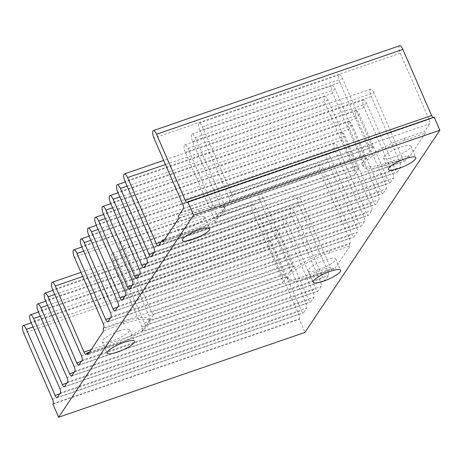 <?xml version="1.0" encoding="UTF-8"?>
<svg xmlns="http://www.w3.org/2000/svg" width="463" height="463" viewBox="0 0 463 463"><rect width="100%" height="100%" fill="white"/><g stroke="black" fill="none" stroke-linecap="round" stroke-linejoin="round"><path stroke-width="0.35" stroke-dasharray="2.31 1.74" d="M194.35 218.241A14.932 3.363 -23.5 0 1 204.791 217.159A14.932 3.363 -23.5 0 1 187.845 227.987A14.932 3.363 -23.5 0 1 177.404 229.069A14.932 3.363 -23.5 0 1 194.35 218.241M119.165 330.912A14.932 3.363 -23.5 0 1 129.611 329.83A14.932 3.363 -23.5 0 1 112.659 340.658A14.932 3.363 -23.5 0 1 102.219 341.74A14.932 3.363 -23.5 0 1 119.165 330.912M393.915 157.015A14.932 3.363 156.5 0 0 410.86 146.186A14.932 3.363 156.5 0 0 400.42 147.269A14.932 3.363 156.5 0 0 383.474 158.097A14.932 3.363 156.5 0 0 393.915 157.015M318.729 269.686A14.932 3.363 156.5 0 0 335.681 258.858A14.932 3.363 156.5 0 0 325.234 259.94A14.932 3.363 156.5 0 0 308.289 270.768A14.932 3.363 156.5 0 0 318.729 269.686M214.751 222.853L218.901 216.632A3.635 1.169 71 0 1 218.669 216.817A3.635 1.169 71 0 1 216.696 214.566L187.949 148.461A5.897 1.893 -109 0 0 184.749 144.809A5.897 1.893 -109 0 0 185.385 152.31L214.126 218.414A3.635 1.169 71 0 1 214.751 222.853L354.832 174.603A3.635 1.169 -109 0 0 354.212 170.17L325.472 104.059A5.897 1.893 71 0 1 324.835 96.564A5.897 1.893 71 0 1 328.035 100.216L356.782 166.321A3.635 1.169 -109 0 0 358.756 168.573A3.635 1.169 -109 0 0 358.987 168.382L354.832 174.603M339.935 82.385A5.897 1.893 71 0 1 339.298 74.89A5.897 1.893 71 0 1 342.504 78.536L371.245 144.647A3.635 1.169 -109 0 0 373.224 146.898A3.635 1.169 -109 0 0 373.45 146.707L369.3 152.929A3.635 1.169 -109 0 0 368.681 148.496L339.935 82.385L199.848 130.635L228.595 196.74A3.635 1.169 71 0 1 229.214 201.174L369.3 152.929M229.214 201.174L233.364 194.958A3.635 1.169 71 0 1 233.138 195.143A3.635 1.169 71 0 1 231.159 192.892L202.418 126.787A5.897 1.893 -109 0 0 199.212 123.135A5.897 1.893 -109 0 0 199.848 130.635M164.701 239.452L182.312 233.387A36.849 8.293 156.5 0 0 223.328 209.999A36.849 8.293 156.5 0 0 224.127 206.666A36.849 8.293 156.5 0 0 198.361 209.334L178.238 216.267M179.002 218.021L199.125 211.093A36.849 8.293 -23.5 0 1 224.891 208.425A36.849 8.293 -23.5 0 1 183.07 235.14L162.953 242.074M221.98 212.013L226.129 205.792A3.635 1.169 71 0 1 225.903 205.983A3.635 1.169 71 0 1 223.93 203.732L195.183 137.621A5.897 1.893 -109 0 0 191.977 133.975A5.897 1.893 -109 0 0 192.614 141.47L221.36 207.58A3.635 1.169 71 0 1 221.98 212.013L362.066 163.769A3.635 1.169 -109 0 0 361.447 159.33L332.7 93.225A5.897 1.893 71 0 1 332.064 85.724A5.897 1.893 71 0 1 335.27 89.376L364.016 155.481A3.635 1.169 -109 0 0 365.99 157.733A3.635 1.169 -109 0 0 366.216 157.547L363.414 161.749A36.849 8.293 156.5 0 0 362.61 165.083A36.849 8.293 156.5 0 0 388.382 162.415L408.499 155.481L404.865 160.927A3.635 1.169 -109 0 1 404.639 161.118A3.635 1.169 -109 0 1 402.665 158.867L373.919 92.756L165.47 164.55M149.659 320.39L153.809 314.169A3.635 1.169 71 0 1 153.583 314.36A3.635 1.169 71 0 1 151.604 312.108L122.863 246.003A5.897 1.893 -109 0 0 119.657 242.352A5.897 1.893 -109 0 0 120.293 249.846L149.04 315.957A3.635 1.169 71 0 1 149.659 320.39L289.745 272.146A3.635 1.169 -109 0 0 289.126 267.707L260.38 201.602A5.897 1.893 71 0 1 259.743 194.101A5.897 1.893 71 0 1 262.949 197.753L291.69 263.864A3.635 1.169 -109 0 0 293.669 266.115A3.635 1.169 -109 0 0 293.895 265.924L289.745 272.146M142.425 331.23L146.58 325.009A3.635 1.169 71 0 1 146.349 325.2A3.635 1.169 71 0 1 144.375 322.948L115.628 256.838A5.897 1.893 -109 0 0 112.428 253.192A5.897 1.893 -109 0 0 113.059 260.686L141.805 326.797A3.635 1.169 71 0 1 142.425 331.23L282.511 282.98A3.635 1.169 -109 0 0 281.892 278.547L253.145 212.442A5.897 1.893 71 0 1 252.509 204.941A5.897 1.893 71 0 1 255.715 208.593L284.461 274.698A3.635 1.169 -109 0 0 286.435 276.949A3.635 1.169 -109 0 0 286.661 276.764L282.511 282.98M103.816 330.686L123.939 323.759A36.849 8.293 -23.5 0 1 149.705 321.09A36.849 8.293 -23.5 0 1 107.891 347.811L87.767 354.739M89.515 352.117L107.127 346.052A36.849 8.293 156.5 0 0 148.941 319.337A36.849 8.293 156.5 0 0 123.175 322.005L103.052 328.933M425.312 133.188L409.263 157.241L389.14 164.168A36.849 8.293 -23.5 0 1 363.374 166.836A36.849 8.293 -23.5 0 1 405.194 140.115L425.312 133.188L424.554 131.434L429.647 123.8A3.635 1.169 -109 0 0 429.027 119.361L400.281 53.257A5.897 1.893 71 0 1 399.644 45.756M405.194 140.115L404.43 138.362A36.849 8.293 156.5 0 0 363.414 161.749L362.066 163.769M334.078 269.906L313.96 276.833A36.849 8.293 -23.5 0 1 288.189 279.502A36.849 8.293 -23.5 0 1 330.009 252.786L350.132 245.853L334.078 269.906L333.314 268.152L332.544 269.304A3.635 1.169 -109 0 1 332.318 269.495A3.635 1.169 -109 0 1 330.339 267.244L301.598 201.139L82.761 276.504M350.132 245.853L349.368 244.099L329.245 251.027A36.849 8.293 156.5 0 0 287.425 277.748A36.849 8.293 156.5 0 0 313.196 275.08L333.314 268.152M432.876 117.515A3.635 1.169 -109 0 0 433.571 117.764A3.635 1.169 -109 0 0 433.796 117.579L434.126 117.087M52.909 404.072L299.225 319.238L304.949 332.411M299.225 319.238L299.463 318.88A3.635 1.169 -109 0 0 298.843 314.441L270.103 248.336A5.897 1.893 71 0 1 269.466 240.835A5.897 1.893 71 0 1 272.666 244.487L301.413 310.598A3.635 1.169 -109 0 0 303.387 312.849A3.635 1.169 -109 0 0 303.618 312.658L306.697 308.04A3.635 1.169 -109 0 0 306.078 303.606L277.331 237.496A5.897 1.893 71 0 1 276.695 230.001A5.897 1.893 71 0 1 279.901 233.647L308.642 299.758A3.635 1.169 -109 0 0 310.621 302.009A3.635 1.169 -109 0 0 310.847 301.818L313.931 297.2A3.635 1.169 -109 0 0 313.306 292.766L284.566 226.662A5.897 1.893 71 0 1 283.929 219.161A5.897 1.893 71 0 1 287.129 222.813L315.876 288.918A3.635 1.169 -109 0 0 317.85 291.169A3.635 1.169 -109 0 0 318.081 290.984L321.16 286.365A3.635 1.169 -109 0 0 320.541 281.932L291.794 215.822A5.897 1.893 71 0 1 291.163 208.327A5.897 1.893 71 0 1 294.364 211.973L323.11 278.084A3.635 1.169 -109 0 0 325.084 280.335A3.635 1.169 -109 0 0 325.315 280.144L328.394 275.526A3.635 1.169 -109 0 0 327.775 271.092L299.029 204.982A5.897 1.893 71 0 1 298.392 197.487A5.897 1.893 71 0 1 301.598 201.139M349.368 244.099L350.092 243.011A3.635 1.169 -109 0 0 349.472 238.578L320.726 172.473A5.897 1.893 71 0 1 320.089 164.973A5.897 1.893 71 0 1 323.296 168.625L352.036 234.729A3.635 1.169 -109 0 0 354.016 236.981A3.635 1.169 -109 0 0 354.241 236.796L357.32 232.177A3.635 1.169 -109 0 0 356.701 227.738L327.96 161.633A5.897 1.893 71 0 1 327.324 154.133A5.897 1.893 71 0 1 330.524 157.785L359.271 223.895A3.635 1.169 -109 0 0 361.244 226.147A3.635 1.169 -109 0 0 361.476 225.956L364.555 221.337A3.635 1.169 -109 0 0 363.935 216.904L335.189 150.793A5.897 1.893 71 0 1 334.552 143.298A5.897 1.893 71 0 1 337.759 146.945L366.499 213.055A3.635 1.169 -109 0 0 368.479 215.307A3.635 1.169 -109 0 0 368.704 215.116L371.789 210.497A3.635 1.169 -109 0 0 371.164 206.064L342.423 139.959A5.897 1.893 71 0 1 341.787 132.459A5.897 1.893 71 0 1 344.987 136.11L373.734 202.215A3.635 1.169 -109 0 0 375.707 204.467A3.635 1.169 -109 0 0 375.939 204.281L379.018 199.663A3.635 1.169 -109 0 0 378.398 195.23L349.652 129.119A5.897 1.893 71 0 1 349.021 121.624A5.897 1.893 71 0 1 352.221 125.27L380.968 191.381A3.635 1.169 -109 0 0 382.942 193.632A3.635 1.169 -109 0 0 383.173 193.441L386.252 188.823A3.635 1.169 -109 0 0 385.633 184.39L356.886 118.279A5.897 1.893 71 0 1 356.25 110.784A5.897 1.893 71 0 1 359.456 114.436L388.197 180.541A3.635 1.169 -109 0 0 390.176 182.792A3.635 1.169 -109 0 0 390.402 182.601L393.486 177.989A3.635 1.169 -109 0 0 392.861 173.55L364.121 107.445A5.897 1.893 71 0 1 363.484 99.944A5.897 1.893 71 0 1 366.684 103.596L395.431 169.707A3.635 1.169 -109 0 0 397.404 171.952A3.635 1.169 -109 0 0 397.636 171.767L400.715 167.149A3.635 1.169 -109 0 0 400.096 162.716L371.349 96.605A5.897 1.893 71 0 1 370.713 89.11A5.897 1.893 71 0 1 373.919 92.756M409.263 157.241L408.499 155.481M404.43 138.362L424.554 131.434M214.126 218.414L354.212 170.17M342.504 78.536L202.418 126.787M231.159 192.892L371.245 144.647M233.364 194.958L373.45 146.707M183.07 235.14L182.312 233.387M199.125 211.093L198.361 209.334M332.7 93.225L192.614 141.47M221.36 207.58L361.447 159.33M335.27 89.376L195.183 137.621M223.93 203.732L364.016 155.481M226.129 205.792L366.216 157.547M216.696 214.566L356.782 166.321M328.035 100.216L187.949 148.461M228.595 196.74L368.681 148.496M218.901 216.632L358.987 168.382M325.472 104.059L185.385 152.31M260.38 201.602L120.293 249.846M149.04 315.957L289.126 267.707M144.375 322.948L284.461 274.698M255.715 208.593L115.628 256.838M146.58 325.009L286.661 276.764M151.604 312.108L291.69 263.864M262.949 197.753L122.863 246.003M153.809 314.169L293.895 265.924M141.805 326.797L281.892 278.547M253.145 212.442L113.059 260.686M107.891 347.811L107.127 346.052M123.939 323.759L123.175 322.005M389.14 164.168L388.382 162.415M313.96 276.833L313.196 275.08M330.009 252.786L329.245 251.027M53.152 403.713L299.463 318.88M187.48 202.412L433.796 117.579M160.997 242.097L402.665 158.867M153.768 252.937L395.431 169.707M366.684 103.596L127.07 186.12M146.534 263.777L388.197 180.541M359.456 114.436L119.842 196.96M139.299 274.611L380.968 191.381M352.221 125.27L112.607 207.794M132.071 285.451L373.734 202.215M344.987 136.11L105.379 218.634M124.836 296.285L366.499 213.055M337.759 146.945L98.144 229.474M117.602 307.125L359.271 223.895M330.524 157.785L90.91 240.309M110.373 317.965L352.036 234.729M323.296 168.625L83.681 251.149M91.188 349.611L330.339 267.244M81.442 361.314L323.11 278.084M294.364 211.973L54.75 294.497M74.213 372.154L315.876 288.918M287.129 222.813L47.521 305.337M66.979 382.988L308.642 299.758M279.901 233.647L40.287 316.177M59.744 393.828L301.413 310.598M272.666 244.487L33.052 327.011M183.331 208.634L429.647 123.8M182.711 204.195L429.027 119.361M400.281 53.257L153.965 138.09M158.554 245.76L404.865 160.927M151.32 256.6L397.636 171.767M154.405 251.982L400.715 167.149M153.78 247.549L400.096 162.716M371.349 96.605L125.039 181.438M144.091 267.435L390.402 182.601M147.17 262.822L393.486 177.989M146.551 258.383L392.861 173.55M364.121 107.445L117.805 192.278M136.857 278.275L383.173 193.441M139.936 273.656L386.252 188.823M139.317 269.223L385.633 184.39M356.886 118.279L110.57 203.112M129.623 289.115L375.939 204.281M132.707 284.496L379.018 199.663M132.082 280.063L378.398 195.23M349.652 129.119L103.342 213.952M122.394 299.949L368.704 215.116M125.473 295.33L371.789 210.497M124.854 290.897L371.164 206.064M342.423 139.959L96.107 224.792M115.16 310.789L361.476 225.956M118.239 306.17L364.555 221.337M117.619 301.737L363.935 216.904M335.189 150.793L88.879 235.626M107.925 321.629L354.241 236.796M111.01 317.01L357.32 232.177M110.391 312.571L356.701 227.738M327.96 161.633L81.644 246.466M103.776 327.845L350.092 243.011M103.156 323.411L349.472 238.578M320.726 172.473L74.41 257.306M86.234 354.137L332.544 269.304M78.999 364.977L325.315 280.144M82.078 360.359L328.394 275.526M81.459 355.925L327.775 271.092M299.029 204.982L52.713 289.815M71.765 375.817L318.081 290.984M74.85 371.199L321.16 286.365M74.225 366.765L320.541 281.932M291.794 215.822L45.484 300.655M64.536 386.651L310.847 301.818M67.615 382.033L313.931 297.2M66.996 377.6L313.306 292.766M284.566 226.662L38.25 311.495M57.302 397.491L303.618 312.658M60.381 392.873L306.697 308.04M59.762 388.44L306.078 303.606M277.331 237.496L31.015 322.329M52.533 399.274L298.843 314.441M270.103 248.336L23.787 333.169M204.791 217.159L209.756 228.572M129.611 329.83L134.571 341.243M410.86 146.186L415.826 157.599M335.681 258.858L340.641 270.27M339.298 74.89L199.212 123.135M233.138 195.143L373.224 146.898M332.064 85.724L191.977 133.975M225.903 205.983L365.99 157.733M218.669 216.817L358.756 168.573M324.835 96.564L184.749 144.809M224.891 208.425L224.127 206.666M146.349 325.2L286.435 276.949M153.583 314.36L293.669 266.115M252.509 204.941L112.428 253.192M259.743 194.101L119.657 242.352M149.705 321.09L148.941 319.337M363.374 166.836L362.61 165.083M288.189 279.502L287.425 277.748M308.289 270.768L313.248 282.181M383.474 158.097L388.434 169.51M187.255 202.597L433.571 117.764M158.323 245.951L404.639 161.118M151.094 256.786L397.404 171.952M143.86 267.626L390.176 182.792M136.626 278.466L382.942 193.632M129.397 289.3L375.707 204.467M122.163 300.14L368.479 215.307M114.934 310.98L361.244 226.147M107.7 321.814L354.016 236.981M86.002 354.328L332.318 269.495M78.768 365.168L325.084 280.335M71.539 376.002L317.85 291.169M64.305 386.842L310.621 302.009M57.076 397.682L303.387 312.849M269.466 240.835L31.258 322.879M276.695 230.001L38.487 312.039M283.929 219.161L45.721 301.205M291.163 208.327L52.956 290.365M298.392 197.487L80.961 272.371M320.089 164.973L81.882 247.016M327.324 154.133L89.116 236.176M334.552 143.298L96.345 225.336M341.787 132.459L103.579 214.502M349.021 121.624L110.813 203.662M356.25 110.784L118.042 192.828M363.484 99.944L125.276 181.988M370.713 89.11L163.676 160.418M102.219 341.74L107.179 353.153M177.404 229.069L182.364 240.482"/><path stroke-width="0.69" d="M192.811 239.4A14.932 3.363 156.5 0 0 209.756 228.572A14.932 3.363 156.5 0 0 199.31 229.654A14.932 3.363 156.5 0 0 182.364 240.482A14.932 3.363 156.5 0 0 192.811 239.4M117.625 352.071A14.932 3.363 156.5 0 0 134.571 341.243A14.932 3.363 156.5 0 0 124.13 342.325A14.932 3.363 156.5 0 0 107.179 353.153A14.932 3.363 156.5 0 0 117.625 352.071M398.88 168.428A14.932 3.363 156.5 0 0 415.826 157.599A14.932 3.363 156.5 0 0 405.38 158.682A14.932 3.363 156.5 0 0 388.434 169.51A14.932 3.363 156.5 0 0 398.88 168.428M323.695 281.099A14.932 3.363 156.5 0 0 340.641 270.27A14.932 3.363 156.5 0 0 330.2 271.353A14.932 3.363 156.5 0 0 313.248 282.181A14.932 3.363 156.5 0 0 323.695 281.099M183.331 208.634L178.238 216.267L179.002 218.021L162.953 242.074L162.189 240.314L158.554 245.76A3.635 1.169 71 0 1 158.323 245.951A3.635 1.169 71 0 1 156.349 243.7L127.603 177.589A5.897 1.893 -109 0 0 124.402 173.943A5.897 1.893 -109 0 0 125.039 181.438L153.78 247.549A3.635 1.169 71 0 1 154.405 251.982L151.32 256.6A3.635 1.169 71 0 1 151.094 256.786A3.635 1.169 71 0 1 149.115 254.54L120.374 188.429A5.897 1.893 -109 0 0 117.168 184.778A5.897 1.893 -109 0 0 117.805 192.278L146.551 258.383A3.635 1.169 71 0 1 147.17 262.822L144.091 267.435A3.635 1.169 71 0 1 143.86 267.626A3.635 1.169 71 0 1 141.886 265.374L113.14 199.269A5.897 1.893 -109 0 0 109.939 195.618A5.897 1.893 -109 0 0 110.57 203.112L139.317 269.223A3.635 1.169 71 0 1 139.936 273.656L136.857 278.275A3.635 1.169 71 0 1 136.626 278.466A3.635 1.169 71 0 1 134.652 276.214L105.905 210.104A5.897 1.893 -109 0 0 102.705 206.457A5.897 1.893 -109 0 0 103.342 213.952L132.082 280.063A3.635 1.169 71 0 1 132.707 284.496L129.623 289.115A3.635 1.169 71 0 1 129.397 289.3A3.635 1.169 71 0 1 127.418 287.048L98.677 220.944A5.897 1.893 -109 0 0 95.471 217.292A5.897 1.893 -109 0 0 96.107 224.792L124.854 290.897A3.635 1.169 71 0 1 125.473 295.33L122.394 299.949A3.635 1.169 71 0 1 122.163 300.14A3.635 1.169 71 0 1 120.189 297.888L91.442 231.778A5.897 1.893 -109 0 0 88.242 228.132A5.897 1.893 -109 0 0 88.879 235.626L117.619 301.737A3.635 1.169 71 0 1 118.239 306.17L115.16 310.789A3.635 1.169 71 0 1 114.934 310.98A3.635 1.169 71 0 1 112.955 308.728L84.214 242.618A5.897 1.893 -109 0 0 81.008 238.966A5.897 1.893 -109 0 0 81.644 246.466L110.391 312.571A3.635 1.169 71 0 1 111.01 317.01L107.925 321.629A3.635 1.169 71 0 1 107.7 321.814A3.635 1.169 71 0 1 105.726 319.563L76.98 253.458A5.897 1.893 -109 0 0 73.773 249.806A5.897 1.893 -109 0 0 74.41 257.306L103.156 323.411A3.635 1.169 71 0 1 103.776 327.845L103.052 328.933L103.816 330.686L87.767 354.739L87.003 352.985L86.234 354.137A3.635 1.169 71 0 1 86.002 354.328A3.635 1.169 71 0 1 84.029 352.077L55.282 285.972A5.897 1.893 -109 0 0 52.082 282.32A5.897 1.893 -109 0 0 52.713 289.815L81.459 355.925A3.635 1.169 71 0 1 82.078 360.359L78.999 364.977A3.635 1.169 71 0 1 78.768 365.168A3.635 1.169 71 0 1 76.794 362.917L48.048 296.806A5.897 1.893 -109 0 0 44.847 293.16A5.897 1.893 -109 0 0 45.484 300.655L74.225 366.765A3.635 1.169 71 0 1 74.85 371.199L71.765 375.817A3.635 1.169 71 0 1 71.539 376.002A3.635 1.169 71 0 1 69.56 373.751L40.819 307.646A5.897 1.893 -109 0 0 37.613 303.994A5.897 1.893 -109 0 0 38.25 311.495L66.996 377.6A3.635 1.169 71 0 1 67.615 382.033L64.536 386.651A3.635 1.169 71 0 1 64.305 386.842A3.635 1.169 71 0 1 62.331 384.591L33.585 318.48A5.897 1.893 -109 0 0 30.384 314.834A5.897 1.893 -109 0 0 31.015 322.329L59.762 388.44A3.635 1.169 71 0 1 60.381 392.873L57.302 397.491A3.635 1.169 71 0 1 57.076 397.682A3.635 1.169 71 0 1 55.097 395.431L26.356 329.32A5.897 1.893 -109 0 0 23.15 325.668A5.897 1.893 -109 0 0 23.787 333.169L52.533 399.274A3.635 1.169 71 0 1 53.152 403.713L52.909 404.072L58.633 417.244L193.534 215.087L187.81 201.92L187.48 202.412A3.635 1.169 71 0 1 187.255 202.597A3.635 1.169 71 0 1 185.281 200.346L156.535 134.241A5.897 1.893 -109 0 0 153.328 130.589A5.897 1.893 -109 0 0 153.965 138.09L182.711 204.195A3.635 1.169 71 0 1 183.331 208.634M162.189 240.314L164.701 239.452M58.633 417.244L304.949 332.411L439.85 130.253L193.534 215.087M153.328 130.589L399.644 45.756A5.897 1.893 71 0 1 402.851 49.408L431.591 115.513A3.635 1.169 -109 0 0 432.876 117.515M187.81 201.92L434.126 117.087L439.85 130.253M87.003 352.985L89.515 352.117M185.281 200.346L431.591 115.513M402.851 49.408L156.535 134.241M156.349 243.7L160.997 242.097M165.47 164.55L127.603 177.589M149.115 254.54L153.768 252.937M127.07 186.12L120.374 188.429M141.886 265.374L146.534 263.777M119.842 196.96L113.14 199.269M134.652 276.214L139.299 274.611M112.607 207.794L105.905 210.104M127.418 287.048L132.071 285.451M105.379 218.634L98.677 220.944M120.189 297.888L124.836 296.285M98.144 229.474L91.442 231.778M112.955 308.728L117.602 307.125M90.91 240.309L84.214 242.618M105.726 319.563L110.373 317.965M83.681 251.149L76.98 253.458M84.029 352.077L91.188 349.611M82.761 276.504L55.282 285.972M76.794 362.917L81.442 361.314M54.75 294.497L48.048 296.806M69.56 373.751L74.213 372.154M47.521 305.337L40.819 307.646M62.331 384.591L66.979 382.988M40.287 316.177L33.585 318.48M55.097 395.431L59.744 393.828M33.052 327.011L26.356 329.32M31.258 322.879L23.15 325.668M38.487 312.039L30.384 314.834M45.721 301.205L37.613 303.994M52.956 290.365L44.847 293.16M80.961 272.371L52.082 282.32M81.882 247.016L73.773 249.806M89.116 236.176L81.008 238.966M96.345 225.336L88.242 228.132M103.579 214.502L95.471 217.292M110.813 203.662L102.705 206.457M118.042 192.828L109.939 195.618M125.276 181.988L117.168 184.778M163.676 160.418L124.402 173.943"/></g></svg>
